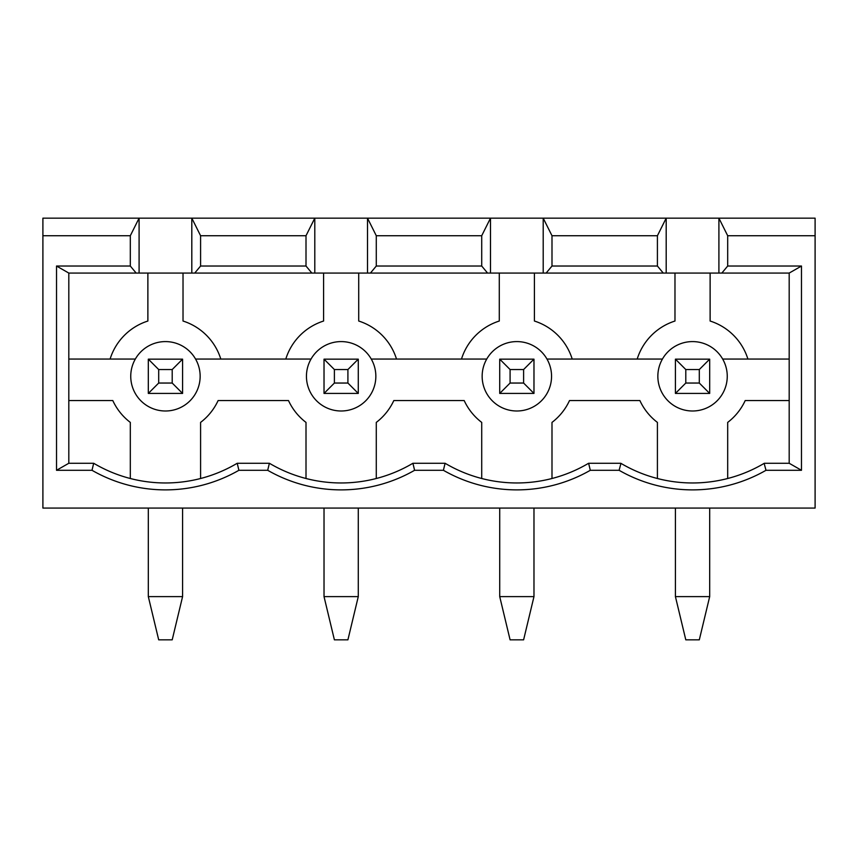 <?xml version="1.0" encoding="UTF-8"?>
<svg xmlns="http://www.w3.org/2000/svg" width="858" height="858" viewBox="0 0 858 858"><rect width="100%" height="100%" fill="white"/><g stroke="black" fill="none" stroke-linecap="round" stroke-linejoin="round"><path stroke-width="1.29" d="M191.806 273.069L191.806 218.157L314.8 218.157L306.006 235.736L200.59 235.736L191.806 218.157L42.9 218.157L42.9 508.065L815.1 508.065L815.1 218.157L718.907 218.157L718.907 273.069L68.812 273.069L68.812 463.266L56.521 470.291L56.521 266.034L68.812 273.069M148.316 393.425L148.316 359.159L158.698 369.541L158.698 383.043L148.316 393.425L182.582 393.425L172.201 383.043L158.698 383.043M148.316 508.065L148.316 596.61L158.698 639.843L172.201 639.843L182.582 596.61L148.316 596.61M148.316 359.159L182.582 359.159L172.201 369.541L158.698 369.541M172.201 369.541L172.201 383.043M200.15 376.287A34.695 34.695 0 0 0 165.455 341.591A34.695 34.695 0 0 0 130.748 376.287A34.695 34.695 0 0 0 165.455 410.993A34.695 34.695 0 0 0 200.15 376.287M311.036 359.052L195.57 359.052M486.733 359.052L371.267 359.052M662.43 359.052L546.964 359.052M789.188 359.052L722.661 359.052M727.691 478.496L727.691 422.404A57.979 57.979 0 0 0 745.205 400.557L789.188 400.557M551.994 478.496L551.994 422.404A57.979 57.979 0 0 0 569.508 400.557L639.886 400.557A57.979 57.979 0 0 0 657.41 422.404L657.41 478.496M376.287 478.496L376.287 422.404A57.979 57.979 0 0 0 393.811 400.557L464.189 400.557A57.979 57.979 0 0 0 481.713 422.404L481.713 478.496M200.59 478.496L200.59 422.404A57.979 57.979 0 0 0 218.114 400.557L288.492 400.557A57.979 57.979 0 0 0 306.006 422.404L306.006 478.496M68.812 400.557L112.795 400.557A57.979 57.979 0 0 0 130.309 422.404L130.309 478.496M135.339 359.052L68.812 359.052M727.252 376.287A34.695 34.695 0 0 0 692.545 341.591A34.695 34.695 0 0 0 657.85 376.287A34.695 34.695 0 0 0 692.545 410.993A34.695 34.695 0 0 0 727.252 376.287M699.302 369.541L709.684 359.159L675.418 359.159L685.799 369.541L699.302 369.541L699.302 383.043L685.799 383.043L685.799 369.541M699.302 383.043L709.684 393.425L675.418 393.425L685.799 383.043M675.418 393.425L675.418 359.159M709.684 359.159L709.684 393.425M709.684 508.065L709.684 596.61L675.418 596.61L685.799 639.843L699.302 639.843L709.684 596.61M675.418 508.065L675.418 596.61M674.978 273.069L674.978 321.031A57.979 57.979 0 0 0 637.194 359.052M747.908 359.052A57.979 57.979 0 0 0 710.124 321.031L710.124 273.069M499.281 273.069L499.281 321.031A57.979 57.979 0 0 0 461.486 359.052M572.211 359.052A57.979 57.979 0 0 0 534.416 321.031L534.416 273.069M323.584 273.069L323.584 321.031A57.979 57.979 0 0 0 285.789 359.052M396.514 359.052A57.979 57.979 0 0 0 358.719 321.031L358.719 273.069M147.876 273.069L147.876 321.031A57.979 57.979 0 0 0 110.092 359.052M220.806 359.052A57.979 57.979 0 0 0 183.022 321.031L183.022 273.069M546.138 273.069L551.994 266.034L551.994 235.736L543.2 218.157L718.907 218.157L727.691 235.736L727.691 266.034L721.835 273.069L789.188 273.069L801.479 266.034L801.479 470.291L766.001 470.291L764.135 463.374A140.562 140.562 0 0 0 764.317 463.266L764.135 463.374A140.562 140.562 0 0 1 620.967 463.374L620.784 463.266A140.562 140.562 0 0 0 620.881 463.32M766.001 470.291A147.479 147.479 0 0 1 619.101 470.291L590.304 470.291A147.479 147.479 0 0 1 443.404 470.291L445.087 463.266A140.562 140.562 0 0 0 445.173 463.32M68.812 463.266L93.683 463.266A140.562 140.562 0 0 0 93.779 463.32M443.404 470.291L414.596 470.291A147.479 147.479 0 0 1 267.696 470.291L269.38 463.266A140.562 140.562 0 0 0 269.476 463.32M721.835 273.069L718.907 273.069M801.479 470.291L789.188 463.266L789.188 273.069M551.994 266.034L657.41 266.034L663.266 273.069M543.2 273.069L543.2 218.157L367.503 218.157L376.287 235.736L376.287 266.034L370.431 273.069M376.287 266.034L481.713 266.034L487.569 273.069M200.59 235.736L200.59 266.034L194.734 273.069M200.59 266.034L306.006 266.034L311.862 273.069M56.521 266.034L130.309 266.034L136.165 273.069M727.691 266.034L801.479 266.034M727.691 235.736L815.1 235.736M666.194 273.069L666.194 218.157L657.41 235.736L657.41 266.034M551.994 235.736L657.41 235.736M490.497 273.069L490.497 218.157L481.713 235.736L481.713 266.034M376.287 235.736L481.713 235.736M139.093 273.069L139.093 218.157L130.309 235.736L130.309 266.034M42.9 235.736L130.309 235.736M306.006 235.736L306.006 266.034M267.696 470.291L238.899 470.291A147.479 147.479 0 0 1 91.999 470.291L56.521 470.291M367.503 273.069L367.503 218.157L314.8 218.157L314.8 273.069M619.101 470.291L620.967 463.374M620.784 463.266L588.62 463.266L590.304 470.291M445.087 463.266L412.913 463.266L414.596 470.291M269.38 463.266L237.216 463.266L238.899 470.291M93.683 463.266L91.999 470.291M789.188 463.266L764.317 463.266M588.427 463.374A140.562 140.562 0 0 1 445.27 463.374M412.73 463.374A140.562 140.562 0 0 1 269.573 463.374M237.033 463.374A140.562 140.562 0 0 1 93.865 463.374M551.555 376.287A34.695 34.695 0 0 0 516.848 341.591A34.695 34.695 0 0 0 482.153 376.287A34.695 34.695 0 0 0 516.848 410.993A34.695 34.695 0 0 0 551.555 376.287M499.721 393.425L499.721 359.159L510.092 369.541L510.092 383.043L499.721 393.425L533.976 393.425L533.976 359.159L499.721 359.159M499.721 508.065L499.721 596.61L510.092 639.843L523.605 639.843L533.976 596.61L499.721 596.61M533.976 359.159L523.605 369.541L510.092 369.541M523.605 369.541L523.605 383.043L510.092 383.043M533.976 508.065L533.976 596.61M523.605 383.043L533.976 393.425M375.847 376.287A34.695 34.695 0 0 0 341.152 341.591A34.695 34.695 0 0 0 306.445 376.287A34.695 34.695 0 0 0 341.152 410.993A34.695 34.695 0 0 0 375.847 376.287M324.024 393.425L324.024 359.159L334.395 369.541L334.395 383.043L324.024 393.425L358.279 393.425L358.279 359.159L324.024 359.159M324.024 508.065L324.024 596.61L334.395 639.843L347.908 639.843L358.279 596.61L324.024 596.61M358.279 359.159L347.908 369.541L334.395 369.541M347.908 369.541L347.908 383.043L334.395 383.043M358.279 508.065L358.279 596.61M347.908 383.043L358.279 393.425M182.582 359.159L182.582 393.425M182.582 508.065L182.582 596.61"/></g></svg>
